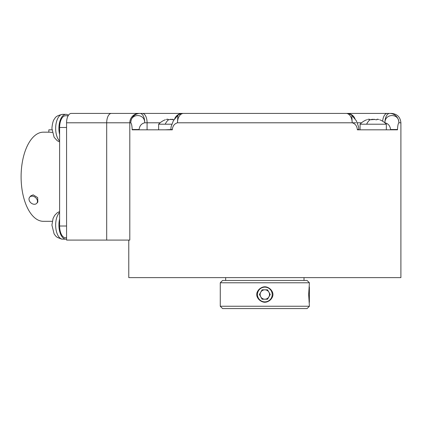 <?xml version="1.0" encoding="UTF-8"?>
<svg xmlns="http://www.w3.org/2000/svg" width="422" height="422" viewBox="0 0 422 422"><rect width="100%" height="100%" fill="white"/><g stroke="black" fill="none" stroke-linecap="round" stroke-linejoin="round"><path stroke-width="0.63" d="M128.773 240.092L128.773 277.623L400.9 277.623L400.9 122.791C400.346 117.094 397.218 113.966 391.516 113.407L387.28 113.407L391.516 113.407M384.838 122.791L384.922 122.791A9.384 4.689 90 0 1 389.617 113.407A9.384 9.242 90 0 1 398.859 122.791C398.115 123.651 397.661 125.888 397.498 129.507L390.577 129.507C390.065 125.767 388.182 123.53 384.922 122.791C384.869 113.064 399.312 113.228 398.859 122.791L400.9 122.791M397.498 129.507L397.498 129.828L357.344 129.828L357.344 129.507C356.933 125.888 355.213 123.651 352.18 122.791A9.384 6.024 90 0 0 346.156 113.407L183.517 113.407A9.384 6.024 90 0 0 177.493 122.791C174.46 123.651 172.735 125.888 172.324 129.507L165.208 129.828M172.324 129.507L172.324 129.828L132.17 129.828L132.17 129.507C132.012 125.888 131.559 123.651 130.809 122.791A9.384 9.242 90 0 1 140.057 113.407L194.109 113.407M106.697 240.092L66.57 240.092L66.57 122.791A9.384 4.689 -90 0 1 71.26 113.407L140.057 113.407A9.384 4.689 90 0 1 144.746 122.791C144.788 113.049 130.34 113.244 130.809 122.791L129.802 122.791L129.802 240.092L106.697 240.092L106.697 122.791L129.802 122.791A9.384 9.31 90 0 1 139.112 113.407M215.447 113.407L165.345 113.407M335.559 113.407L308.297 113.407M354.976 118.651A9.384 8.667 90 0 0 347.195 113.407L387.28 113.407A9.384 4.689 90 0 0 382.654 121.225M346.156 113.407A9.384 9.384 0 0 1 351.816 115.311L352.18 122.791L177.493 122.791L177.852 115.311L173.379 120.703L171.105 126.705L170.826 129.507M351.821 115.317L356.289 120.703L358.568 126.705L358.848 129.507L357.344 129.507M304.014 280.44L304.014 277.623M225.659 280.44L225.659 277.623M307.063 280.44L222.61 280.44L220.263 282.787L309.41 282.787L307.063 280.44M309.41 282.787L308.661 294.514L309.41 306.245L220.263 306.245L220.263 282.787M270.592 299.694C266.751 303.086 262.917 303.086 259.082 299.694C255.932 296.244 255.932 292.789 259.082 289.339C262.917 285.942 266.751 285.942 270.592 289.339C273.741 292.789 273.741 296.244 270.592 299.694M309.352 301.936L309.384 286.918M309.358 301.967L309.41 302.257M309.41 306.245L307.063 308.593L222.61 308.593L220.263 306.245M264.837 287.145A7.369 7.369 0 0 1 272.206 294.514A7.369 7.369 0 0 1 264.837 301.883A7.369 7.369 0 0 1 257.467 294.514A7.369 7.369 0 0 1 264.837 287.145M264.837 302.257A7.744 7.744 0 0 1 263.856 302.194M267.543 299.209L270.254 294.514L267.543 289.824L262.125 289.824L259.419 294.514L262.125 299.209L267.543 299.209M268.898 296.861A4.689 4.689 0 0 1 260.77 296.861A4.689 4.689 0 0 1 264.837 289.824A4.689 4.689 0 0 1 268.898 296.861M148.961 129.828L147.083 129.828L147.083 122.791L160.144 122.791M142.393 113.407A9.384 4.689 90 0 1 147.083 122.791L144.746 122.791C141.491 123.53 139.603 125.767 139.091 129.507L132.17 129.507M171.786 124.2L158.64 124.2L158.64 129.828M173.991 119.663L170.103 119.489L168.494 119.801L167.988 119.32L167.988 119.737M167.835 119.6L167.893 119.489C168.178 119.094 167.618 119.094 166.221 119.489C164.897 119.895 164.897 119.895 166.221 119.489L166.79 119.331M158.64 124.2A18.141 18.141 0 0 1 165.208 119.801L165.308 119.769M167.508 119.204L167.982 119.294M165.208 124.2A18.141 9.073 90 0 1 168.494 119.801L170.082 119.5M170.509 119.352L170.799 119.284M170.826 119.284L171.147 119.231M172.324 119.226L172.719 119.278M386.341 129.828L386.341 124.2L360.066 124.2L360.066 129.828M376.324 119.795L376.609 119.801M378.856 119.521L378.761 119.489C380.085 119.895 380.085 119.895 378.761 119.489C380.085 119.895 380.085 119.895 378.761 119.489C377.363 119.099 376.809 119.099 377.089 119.489L376.487 119.801L377.147 119.6M376.994 119.32L377.089 119.489C377.015 119.895 376.276 119.895 374.878 119.489L369.92 119.801L369.414 119.32L369.414 119.737M369.261 119.6L369.319 119.489C369.603 119.094 369.044 119.094 367.646 119.489C366.322 119.895 366.322 119.895 367.646 119.489L367.53 119.526M360.066 124.2A18.141 18.141 0 0 1 366.634 119.801L366.734 119.769M368.933 119.204L369.408 119.294M366.634 124.2A18.141 9.073 90 0 1 369.92 119.801L371.508 119.5M371.935 119.352L372.225 119.284M372.251 119.284L372.579 119.231M373.75 119.226L374.145 119.278M59.618 212.424A14.074 7.037 -90 0 0 55.662 225.074A14.074 7.037 90 0 0 62.699 239.153L65.953 239.153A14.074 7.037 90 0 1 58.911 225.074A14.074 7.037 -90 0 1 59.618 218.939L59.618 226.013A11.732 5.866 90 0 0 65.484 237.744L66.57 237.744M65.953 239.153A14.074 7.037 90 0 0 66.57 239.095M59.618 218.939L59.618 134.56A14.074 7.037 90 0 1 58.911 128.425A14.074 7.037 -90 0 1 65.953 114.346A14.074 7.037 -90 0 1 68.459 115.269M65.484 115.755L68.158 115.755L65.484 115.755A11.732 5.866 90 0 0 59.618 127.486L59.618 134.56M52.259 221.323L43.387 221.323A44.574 22.287 -90 0 1 21.1 176.749A44.574 22.287 -90 0 1 43.387 132.176L48.852 132.176M49.479 132.176L52.307 132.408M36.777 203.283L37.853 202.038L37.658 197.601L33.18 194.848L30.759 195.892L29.682 197.137A4.689 3.518 -139.1 0 0 29.83 201.626A4.689 3.518 -139.1 0 0 34.404 204.274A4.689 3.518 -139.1 0 0 36.777 203.283A4.689 3.518 -139.1 0 0 36.624 198.788A4.689 3.518 -139.1 0 0 32.056 196.146A4.689 3.518 -139.1 0 0 29.682 197.137M48.852 132.26L48.852 129.828L51.959 129.828M66.57 122.791L106.697 122.791A9.384 4.689 90 0 1 111.387 113.407M182.478 113.407A9.384 8.667 90 0 0 174.697 118.651M352.354 122.791L355.867 122.791M357.334 122.791L361.57 122.791M390.577 129.828L390.577 129.507M139.091 129.507L139.091 129.828M59.618 141.966L57.213 140.705L54.116 137.261L51.911 128.425C52.381 123.219 53.299 119.99 54.665 118.746C55.504 116.646 58.183 115.18 62.699 114.346A14.074 7.037 -90 0 0 55.662 128.425A14.074 7.037 90 0 0 59.618 141.075M59.618 127.486L66.57 127.486M59.618 226.013L66.57 226.013M183.517 113.407L183.517 113.407A9.384 9.384 0 0 0 177.852 115.311M358.848 129.507L358.848 129.828M386.341 124.2A18.141 18.141 0 0 0 379.774 119.801M62.699 114.346L65.953 114.346M62.699 239.153L61.559 239.079L57.213 237.354L55.746 236.077L54.116 233.915L51.911 225.074L53.077 218.417L54.665 215.394L57.207 212.799L59.618 211.533"/></g></svg>
